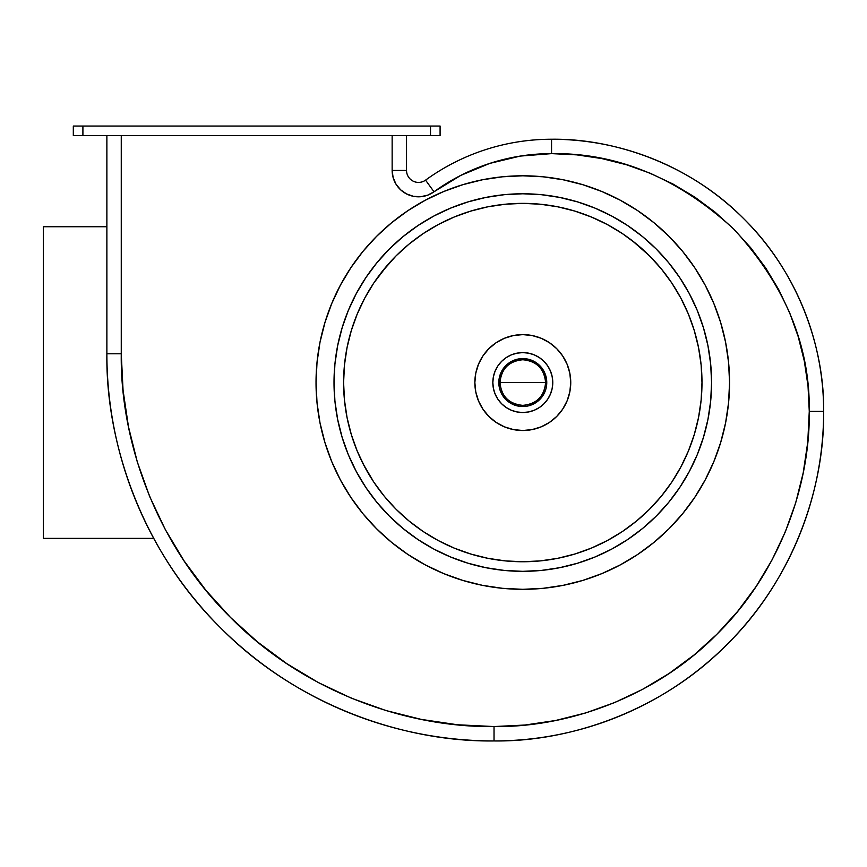 <?xml version="1.0" encoding="UTF-8"?>
<svg xmlns="http://www.w3.org/2000/svg" width="867" height="867" viewBox="0 0 867 867"><rect width="100%" height="100%" fill="white"/><g stroke="black" fill="none" stroke-linecap="round" stroke-linejoin="round"><path stroke-width="1.3" d="M570.746 382.564A47.945 47.945 0 0 1 522.801 430.509A47.945 47.945 0 0 1 474.856 382.564L475.777 391.917L478.497 400.912L482.93 409.191L488.89 416.463L496.162 422.424L504.453 426.857L513.448 429.577L522.801 430.509L532.154 429.577L541.149 426.857L549.429 422.424L556.701 416.463L562.661 409.191L567.094 400.912L569.825 391.917L570.746 382.564L569.825 373.2L567.094 364.216L562.661 355.925L556.701 348.653L549.429 342.693L541.149 338.26L532.154 335.54L522.801 334.619L513.448 335.54L504.453 338.26L496.162 342.693L488.89 348.653L482.93 355.925L478.497 364.216L475.777 373.2L474.856 382.564A47.945 47.945 0 0 1 522.801 334.619A47.945 47.945 0 0 1 570.746 382.564M632.238 240.668L649.502 255.852L661.315 268.878L671.795 283L680.833 298.085L688.355 313.984L694.272 330.544L698.542 347.602L701.132 364.996L701.988 382.564A179.198 179.198 0 0 1 522.801 561.751A179.198 179.198 0 0 1 343.603 382.564L344.47 364.996L347.049 347.602L351.319 330.544L357.247 313.984L364.758 298.085L373.807 283L387.679 264.858M334.012 382.564A188.778 188.778 0 0 1 522.801 193.775A188.778 188.778 0 0 1 711.579 382.564L710.669 364.053L707.949 345.727L703.451 327.759L697.209 310.31L689.287 293.566L679.761 277.678L668.728 262.799L656.286 249.067L642.555 236.626L627.675 225.593L611.788 216.067L595.044 208.145L577.595 201.903L559.627 197.405L541.301 194.685L522.801 193.775L504.291 194.685L485.964 197.405L467.996 201.903L450.558 208.145L433.803 216.067L417.916 225.593L403.036 236.626L389.305 249.067L376.863 262.799L365.831 277.678L356.304 293.566L348.382 310.31L342.14 327.759L337.642 345.727L334.922 364.053L334.012 382.564L334.922 401.063L337.642 419.39L342.14 437.358L348.382 454.807L356.304 471.55L365.831 487.438L376.863 502.318L389.305 516.049L403.036 528.491L417.916 539.523L433.803 549.049L450.558 556.972L467.996 563.214L485.964 567.712L504.291 570.432L522.801 571.342L541.301 570.432L559.627 567.712L577.595 563.214L595.044 556.972L611.788 549.049L627.675 539.523L642.555 528.491L656.286 516.049L668.728 502.318L679.761 487.438L689.287 471.55L697.209 454.807L703.451 437.358L707.949 419.39L710.669 401.063L711.579 382.564A188.778 188.778 0 0 1 522.801 571.342A188.778 188.778 0 0 1 334.012 382.564M729.114 369.039L729.559 382.564A206.758 206.758 0 0 1 522.801 589.322A206.758 206.758 0 0 1 316.032 382.564A206.758 206.758 0 0 1 522.801 175.795A206.758 206.758 0 0 1 729.559 382.564L729.114 396.078M123.027 390.031L128.457 426.716L137.311 462.003L149.633 496.444L165.272 529.509L184.086 560.895L205.945 590.362L230.438 617.38L257.542 641.948L286.934 663.743L318.308 682.546L351.373 698.184L385.826 710.507L421.308 719.404L457.494 724.769L494.027 726.557L494.027 740.949A387.159 387.159 0 0 1 106.879 353.79C105.633 444.576 143.261 551.878 220.272 627.545C295.94 704.557 403.242 742.185 494.027 740.949C571.32 742 662.681 709.965 727.11 644.398C792.666 579.969 824.712 488.62 823.65 411.326A329.623 329.623 0 0 1 494.027 740.949L494.027 726.557C406.623 727.76 303.309 691.53 230.438 617.38C156.298 544.519 120.058 441.205 121.261 353.79L106.879 353.79L121.261 353.79L123.071 390.529M524.925 725.04L555.53 720.51L585.539 712.988L614.67 702.563L642.631 689.341L669.161 673.431L694.012 655.008L716.933 634.232L737.709 611.311L756.143 586.46L772.042 559.93L785.274 531.959L795.689 502.838L803.21 472.829L807.751 442.224L809.269 411.326L823.65 411.326C824.528 347.526 798.073 272.119 743.962 218.928C690.771 164.817 615.364 138.362 551.564 139.24A272.086 272.086 0 0 1 823.65 411.326L809.269 411.326C810.277 485.249 779.639 572.61 716.933 634.232C655.322 696.938 567.95 727.576 494.027 726.557L525.044 725.029M789.75 312.933L778.837 289.849L765.832 268.152L750.768 247.843L733.677 228.996L715.047 212.122L694.651 196.993M694.738 197.058L673.041 184.053L650.185 173.237L626.375 164.719L601.839 158.574L576.826 154.868L551.564 153.622L551.564 139.24A214.55 214.55 0 0 0 425.556 180.141A214.55 214.55 0 0 1 551.564 139.24L551.564 153.622C617.337 152.744 678.081 177.898 733.785 229.105C784.993 284.81 810.146 345.554 809.269 411.326L808.022 386.064L804.316 361.051L798.171 336.515L789.609 312.619M427.626 195.183L420.571 196.733L427.626 195.183L420.571 196.733L413.364 196.3L406.536 193.926L400.608 189.797L396.035 184.216L393.141 177.594L392.144 170.441A26.368 26.368 0 0 0 434.009 191.78A200.169 200.169 0 0 1 551.564 153.622L520.276 156.082L489.768 163.397L460.767 175.394L434.009 191.78L425.556 180.141L434.009 191.78L427.626 195.183L420.571 196.733L413.364 196.3L406.536 193.926L400.608 189.797M381.892 271.859L396.089 255.852L409.116 244.039L423.248 233.57L438.323 224.52L454.221 217.01L470.781 211.082L487.839 206.812L505.233 204.233L522.801 203.366L540.358 204.233L557.752 206.812L574.81 211.082L591.37 217.01L607.268 224.52L622.354 233.57L636.476 244.039M423.248 531.558L409.116 521.078L396.089 509.265L384.276 496.238L373.807 482.117L364.758 467.031L357.247 451.133L351.319 434.573L347.049 417.515L344.47 400.12L343.603 382.564A179.198 179.198 0 0 1 522.801 203.366A179.198 179.198 0 0 1 701.988 382.564L701.132 400.12L698.542 417.515L694.272 434.573L688.355 451.133L680.833 467.031L671.795 482.117L661.315 496.238L649.502 509.265L636.476 521.078L622.354 531.558L607.268 540.596L591.37 548.107L574.81 554.035L557.752 558.305L540.358 560.884L522.801 561.751L505.233 560.884L487.839 558.305L470.781 554.035L454.221 548.107L438.323 540.596L423.248 531.558L409.116 521.078M396.035 184.216L393.141 177.594M351.319 330.544L357.247 313.984L351.319 330.544M649.502 255.852L661.315 268.878L649.502 255.852M364.758 467.031L373.807 482.117L363.002 463.65M431.192 187.901L434.009 191.78M73.316 126.051L440.089 126.051L430.509 126.051L430.509 135.642L82.907 135.642L82.907 126.051L430.509 126.051L430.509 135.642L440.089 135.642L440.089 126.051L440.089 135.642L82.907 135.642L82.907 126.051L73.316 126.051L73.316 135.642L73.316 126.051M73.316 135.642L82.907 135.642L73.316 135.642M406.536 170.441L392.144 170.441L406.536 170.441L406.536 135.642L406.536 170.441A11.986 11.986 0 0 0 425.556 180.141A11.986 11.986 0 0 1 406.536 170.441M392.144 135.642L392.144 170.441L392.144 135.642M121.261 135.642L121.261 353.79L121.261 135.642M420.571 196.733L413.364 196.3L406.536 193.926L413.364 196.3L420.571 196.733M416.496 559.909L407.923 554.479L425.329 564.905L443.676 573.586L462.772 580.413L482.464 585.344L502.535 588.325L522.801 589.322L543.067 588.325L563.138 585.344L582.819 580.413L601.926 573.586L620.263 564.905L637.668 554.479L653.967 542.384L668.999 528.762L682.622 513.73L694.716 497.43L705.142 480.025L713.823 461.688L720.65 442.582L725.581 422.901L722.514 436.068M694.716 497.43L683.89 512.18M637.668 554.479L621.498 564.244M349.022 494.602L340.471 480.058L350.886 497.43L362.97 513.73L376.592 528.762L391.624 542.384L407.923 554.479L397.574 547.088M722.514 329.048L725.581 342.227L720.65 322.535L713.823 303.439L705.142 285.091L694.716 267.686L682.622 251.387L668.999 236.355L653.967 222.732L637.668 210.638L620.263 200.212L601.926 191.531L582.819 184.704L563.138 179.772L543.067 176.792L522.801 175.795L502.535 176.792L482.464 179.772L462.772 184.704L443.676 191.531L425.329 200.212L407.923 210.638L391.624 222.732L376.592 236.355L362.97 251.387L350.886 267.686L340.449 285.091L350.203 268.705M623.232 201.827L634.145 208.34M106.879 135.642L106.879 353.79L106.879 135.642M522.801 203.366L540.358 204.233M363.1 301.272L364.747 298.118M569.825 373.2L567.094 364.216M340.449 285.091L331.779 303.439L324.941 322.535L320.01 342.227L317.029 362.298L316.032 382.564L317.029 402.83L320.01 422.901L324.941 442.582L331.779 461.688L340.449 480.025M725.581 422.901L728.562 402.83L729.559 382.564L728.562 362.298L725.581 342.227M679.761 487.438L672.564 497.485M635.251 534.191L627.675 539.523M417.916 539.523L407.869 532.327M371.163 495.014L365.831 487.438M365.831 277.678L373.027 267.632M410.34 230.925L417.916 225.593M627.675 225.593L637.722 232.79M674.428 270.103L679.761 277.678M534.235 410.254A29.966 29.966 0 0 1 492.835 382.564A29.966 29.966 0 0 1 522.801 352.598L516.949 353.172L511.335 354.874L506.144 357.648L501.603 361.366L497.886 365.907L495.111 371.087L493.41 376.712L492.835 382.564L493.41 388.405L495.111 394.03L497.886 399.21L501.603 403.751L506.144 407.479L511.335 410.243L516.949 411.944L522.801 412.529L528.642 411.944L534.267 410.243L539.447 407.479L543.988 403.751L547.716 399.21L550.48 394.03L552.181 388.405L552.767 382.564L552.181 376.712L550.48 371.087L547.716 365.907L543.988 361.366L539.447 357.648L534.267 354.874L528.642 353.172L522.801 352.598A29.966 29.966 0 0 1 552.767 382.564A29.966 29.966 0 0 1 511.357 410.254M43.35 538.374L153.708 538.374L43.35 538.374L43.35 226.742L106.879 226.742L43.35 226.742L43.35 538.374M549.732 395.688L547.879 398.961M550.068 370.133L549.732 369.429M501.885 361.095L505.483 358.104M495.263 370.729L496.986 367.337M496.986 397.78L495.23 394.301M552.246 388.113L552.702 384.439A29.966 29.966 0 0 0 552.192 376.744A29.966 29.966 0 0 1 552.192 388.373M552.181 376.679A29.966 29.966 0 0 0 550.491 371.119A29.966 29.966 0 0 1 552.181 376.679M550.469 371.065A29.966 29.966 0 0 0 547.727 365.939A29.966 29.966 0 0 1 550.469 371.065M547.695 365.885A29.966 29.966 0 0 0 534.289 354.885A29.966 29.966 0 0 1 547.695 365.885M534.235 354.863A29.966 29.966 0 0 0 522.812 352.598A29.966 29.966 0 0 1 534.235 354.863M545.614 382.564C544.259 396.414 536.651 404.022 522.801 405.366C508.94 404.022 501.332 396.414 499.988 382.564L545.614 382.564L499.988 382.564C501.332 368.703 508.94 361.095 522.801 359.751C536.651 361.095 544.259 368.703 545.614 382.564M500.107 374.804A23.973 23.973 0 0 0 499.62 388.676L499.034 379.367L500.985 372.604L503.348 368.54L510.186 362.168L518.954 358.895L528.306 359.231L536.814 363.11L540.336 366.221L544.324 372.008L546.719 381.057A23.973 23.973 0 0 1 524.307 406.482A23.973 23.973 0 0 1 498.872 384.059A23.973 23.973 0 0 1 521.295 358.635A23.973 23.973 0 0 1 546.719 381.057L546.134 388.058L544.606 392.513L542.243 396.577L537.345 401.616A23.973 23.973 0 0 0 542.243 396.577M499.63 388.719A23.973 23.973 0 0 0 502.394 395.146M515.041 405.247A23.973 23.973 0 0 0 526.637 406.222L519.604 406.32L512.841 404.369L506.946 400.543L502.405 395.168A23.973 23.973 0 0 0 515.02 405.236M526.648 406.222A23.973 23.973 0 0 0 528.924 405.734L526.637 406.222M528.968 405.723A23.973 23.973 0 0 0 535.383 402.96M533.346 404.087L535.405 402.949A23.973 23.973 0 0 0 537.334 401.616L528.946 405.734M542.254 396.566A23.973 23.973 0 0 0 545.473 390.334M545.484 390.313A23.973 23.973 0 0 0 545.972 376.441M552.181 388.438A29.966 29.966 0 0 1 550.491 393.997M550.469 394.052A29.966 29.966 0 0 1 547.727 399.178M547.695 399.232A29.966 29.966 0 0 1 534.289 410.232M511.302 410.232A29.966 29.966 0 0 1 495.122 394.052M495.1 393.997A29.966 29.966 0 0 1 493.41 388.438M493.399 388.373A29.966 29.966 0 0 1 492.889 380.678L492.835 382.163M552.702 384.439L552.756 382.954M552.756 382.26L552.257 377.102M552.127 376.419L550.632 371.455M550.057 370.122L547.933 366.242M547.543 365.668L544.259 361.647M543.772 361.16L539.773 357.865M539.198 357.475L534.625 355.026M533.985 354.766L529.033 353.248M528.35 353.107L523.191 352.598M522.498 352.598L517.339 353.097M516.656 353.227L511.693 354.722M511.053 354.993L510.37 355.297M510.36 355.297L506.48 357.432M501.397 361.582L498.102 365.581M495.003 371.369L493.486 376.321M493.356 377.004L492.889 380.678M492.835 382.856L493.334 388.015M493.464 388.698L494.959 393.661M498.048 399.449L501.332 403.469M501.82 403.957L505.819 407.252M506.393 407.642L510.966 410.091M511.606 410.351L516.569 411.868M517.241 412.009L522.4 412.519M523.094 412.519L528.252 412.02M528.935 411.89L533.899 410.394M534.538 410.124L539.111 407.696M539.697 407.306L543.707 404.022M544.194 403.534L547.489 399.535M550.599 393.748L552.106 388.795M501.267 393.109L499.63 388.698M545.961 376.397A23.973 23.973 0 0 0 543.197 369.971M544.324 372.008L543.186 369.949A23.973 23.973 0 0 0 541.853 368.02M541.853 368.009A23.973 23.973 0 0 0 536.825 363.11M536.803 363.1A23.973 23.973 0 0 0 516.678 359.382M516.634 359.393A23.973 23.973 0 0 0 510.208 362.157M512.245 361.03L510.186 362.168A23.973 23.973 0 0 0 508.257 363.501M508.246 363.501A23.973 23.973 0 0 0 500.118 374.782"/></g></svg>
